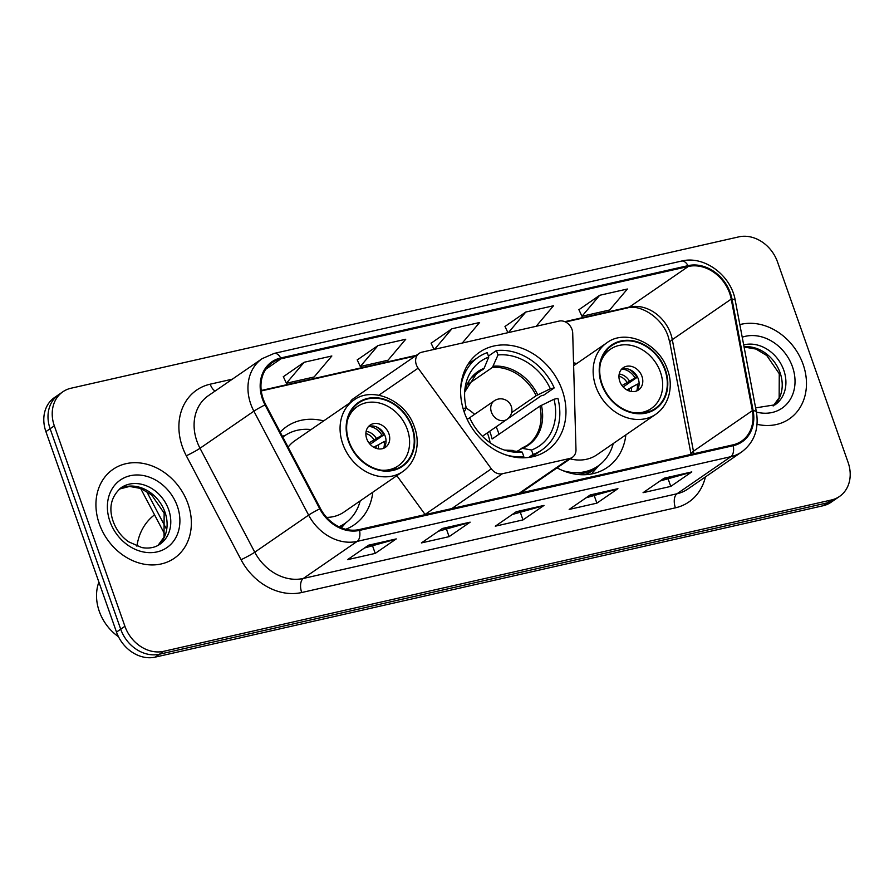<?xml version="1.0" encoding="UTF-8"?>
<svg xmlns="http://www.w3.org/2000/svg" width="894" height="894" viewBox="0 0 894 894"><rect width="100%" height="100%" fill="white"/><g stroke="black" fill="none" stroke-linecap="round" stroke-linejoin="round"><path stroke-width="1.34" d="M416.325 364.73A11.242 9.253 55.5 0 0 418.135 368.172L491.331 468.825A11.242 9.253 55.5 0 0 502.428 473.731L569.724 458.477A11.242 9.253 55.5 0 0 572.428 457.303A11.242 9.253 55.5 0 0 575.982 449.637L572.708 333.138A11.242 9.253 55.5 0 0 559.096 321.091L421.879 352.191A11.242 9.253 55.5 0 0 419.174 353.365A11.242 9.253 55.5 0 0 416.325 364.73M557.063 467.875A59.607 49.069 55.5 0 0 607.339 467.417A59.607 49.069 55.5 0 0 625.867 434.864M464.332 412.469A59.607 49.069 55.5 0 0 547.083 450.475A59.607 49.069 55.5 0 0 562.237 390.276A59.607 49.069 55.5 0 0 479.486 352.27A59.607 49.069 55.5 0 0 464.332 412.469M345.732 529.259A59.607 49.069 55.5 0 0 354.27 524.778A59.607 49.069 55.5 0 0 372.798 492.225M323.684 420.895A59.607 49.069 55.5 0 0 286.661 426.583A59.607 49.069 55.5 0 0 280.191 432.126M576.753 363.534A59.607 49.069 55.5 0 0 573.546 362.808M396.847 475.675L425.052 514.452A11.242 9.253 55.5 0 0 425.164 514.62M419.174 353.365L352.895 398.992A11.242 9.253 55.5 0 0 349.956 402.803M62.893 391.762L54.478 397.551A33.737 27.77 55.5 0 0 45.907 431.623L116.499 632.08A33.737 27.77 55.5 0 0 155.232 657.124L823.005 505.769A33.737 27.77 55.5 0 0 831.107 502.238L835.309 499.344A33.737 27.77 55.5 0 1 827.207 502.875A33.737 27.77 55.5 0 0 835.309 499.344L839.522 496.449A33.737 27.77 55.5 0 0 848.093 462.377L777.501 261.92A33.737 27.77 55.5 0 0 738.768 236.876L70.995 388.231A33.737 27.77 55.5 0 0 62.893 391.762A33.737 27.77 55.5 0 0 54.322 425.835L124.914 626.281A33.737 27.77 55.5 0 0 163.647 651.324L831.42 499.981A33.737 27.77 55.5 0 0 839.522 496.449M124.914 626.281L120.701 629.186A33.737 27.77 55.5 0 0 159.445 654.218L827.207 502.875L159.445 654.218A33.737 27.77 55.5 0 1 120.701 629.186L50.109 428.729L120.701 629.186L116.499 632.08M58.691 394.656A33.737 27.77 55.5 0 0 50.109 428.729A33.737 27.77 55.5 0 1 58.691 394.656M99.312 523.862A53.986 44.443 55.5 0 0 174.263 558.281A53.986 44.443 55.5 0 0 187.986 503.758A53.986 44.443 55.5 0 0 113.035 469.339A53.986 44.443 55.5 0 0 99.312 523.862A53.986 44.443 55.5 0 0 174.263 558.281A53.986 44.443 55.5 0 0 187.986 503.758A53.986 44.443 55.5 0 0 113.035 469.339A53.986 44.443 55.5 0 0 99.312 523.862M757.073 424.315A53.986 44.443 55.5 0 0 789.38 418.861A53.986 44.443 55.5 0 0 803.103 364.35A53.986 44.443 55.5 0 0 739.83 324.6A53.986 44.443 55.5 0 1 803.103 364.35A53.986 44.443 55.5 0 1 789.38 418.861A53.986 44.443 55.5 0 1 757.073 424.315M263.205 398.903A35.995 29.625 -124.5 0 1 272.357 362.562A35.995 29.625 -124.5 0 1 280.995 358.796L688.302 266.479A35.995 29.625 -124.5 0 1 731.225 299.099L752.357 410.648A35.995 29.625 -124.5 0 1 741.618 441.088A35.995 29.625 -124.5 0 1 732.968 444.854L359.276 529.55A35.995 29.625 -124.5 0 1 320.443 508.541L265.697 404.602A35.995 29.625 -124.5 0 1 263.205 398.903M262.467 399.07A36.889 30.362 55.5 0 0 265.026 404.915L319.773 508.854A36.889 30.362 55.5 0 0 359.567 530.388L733.27 445.693A36.889 30.362 55.5 0 0 753.139 410.625L731.996 299.077A36.889 30.362 55.5 0 0 688.011 265.652L280.705 357.969A36.889 30.362 55.5 0 0 262.467 399.07M599.684 295.288L581.972 316.264L609.686 309.983L627.398 289.008L599.684 295.288L578.899 309.715M536.177 326.288L553.509 305.759L525.795 312.04L505.009 326.466M304.139 362.271L286.415 383.258L314.129 376.977L331.842 355.991L304.139 362.271L283.342 376.709M378.028 345.531L360.304 366.506L388.018 360.226L405.731 339.251L378.028 345.531L357.231 359.958M462.287 343.039L479.62 322.499L451.906 328.78L431.12 343.207M691.811 471.92L670.768 486.403L643.065 492.683L664.108 478.201L691.811 471.92A8.996 4.85 -102.8 0 1 691.04 472.3L663.672 478.502M470.143 522.163L449.101 536.646L421.398 542.926L442.441 528.443L470.143 522.163A8.996 4.85 -102.8 0 1 469.372 522.543L442.005 528.745M396.254 538.914L375.212 553.397L347.509 559.678L368.551 545.195L396.254 538.914A8.996 4.85 -102.8 0 1 395.483 539.283L368.116 545.485M617.922 488.672L596.879 503.154L569.176 509.435L590.219 494.952L617.922 488.672A8.996 4.85 -102.8 0 1 617.151 489.04L589.783 495.254M544.033 505.412L522.99 519.906L495.287 526.186L516.33 511.692L544.033 505.412A8.996 4.85 -102.8 0 1 543.261 505.792L515.894 511.994M522.99 519.906L520.442 512.653M512.217 514.519L543.261 505.792M596.879 503.154L594.331 495.913M586.106 497.779L617.151 489.04M375.212 553.397L372.664 546.156M364.439 548.011L395.483 539.283M449.101 536.646L446.553 529.404M438.328 531.271L469.372 522.543M670.768 486.403L668.22 479.162M659.995 481.028L691.04 472.3M451.906 328.78L434.573 349.308M434.048 349.431L431.076 343.128M360.304 366.506L357.187 359.869M286.415 383.258L283.297 376.62M525.795 312.04L508.462 332.568M507.926 332.691L504.965 326.377M581.972 316.264L578.854 309.626M531.762 456.923L542.01 449.861A56.233 46.287 55.5 0 1 533.036 454.431L531.483 450.028A51.517 42.398 55.5 0 0 554.012 399.238L539.842 406.155L492.113 439.01A44.085 36.285 55.5 0 0 490.571 433.724A44.085 36.285 55.5 0 0 489.644 431.299M517.246 451.202L522.297 448.341L531.483 450.028M488.426 356.08L496.449 350.56A56.233 46.287 55.5 0 1 554.235 387.907L543.72 395.148L541.395 395.673L496.159 426.818A53.428 43.974 -124.5 0 1 498.237 431.992A53.428 43.974 -124.5 0 1 498.997 434.272M542.01 449.861A56.233 46.287 55.5 0 0 557.912 398.344L554.012 399.238M533.036 454.431L528.689 457.426M521.962 457.795L523.795 456.532A56.233 46.287 55.5 0 1 505.848 454.901M554.235 387.907L550.335 388.789A51.517 42.398 55.5 0 0 498.003 354.963L496.449 350.56M466.992 418.962L469.92 418.291A51.517 42.398 55.5 0 0 508.049 451.068A51.517 42.398 55.5 0 0 522.252 452.118L523.795 456.532M498.003 354.963L492.426 367.434L467.048 384.901M511.614 412.615L536.165 395.707L550.335 388.789M522.252 452.118L511.77 450.71M521.012 448.62L522.297 448.341A44.611 36.721 55.5 0 0 541.395 405.284M472.077 377.167L484.123 368.272L488.772 357.064L487.219 352.649A56.233 46.287 55.5 0 0 478.245 357.22A56.233 46.287 55.5 0 0 460.633 389.203M488.772 357.064A51.517 42.398 55.5 0 0 464.992 388.521A51.517 42.398 55.5 0 0 466.243 407.854L463.092 408.569M466.243 407.854L464.198 412.089M487.331 432.886A42.286 34.81 -124.5 0 1 488.046 434.786A42.286 34.81 -124.5 0 1 490.102 442.765M466.143 408.133A42.286 34.81 -124.5 0 1 474.58 414.358M311.078 429.567A53.193 43.795 55.5 0 0 284.515 435.847A53.193 43.795 55.5 0 0 282.806 437.088M326.623 517.391A43.303 35.648 55.5 0 0 343.966 512.072L402.881 471.507A43.303 35.648 -124.5 0 1 342.771 443.905A43.303 35.648 -124.5 0 1 353.778 400.177L294.864 440.731A43.303 35.648 55.5 0 0 288.114 447.156M349.029 441.513A38.241 31.48 55.5 0 0 402.121 465.897A38.241 31.48 55.5 0 0 411.843 427.276A38.241 31.48 55.5 0 0 358.751 402.892A38.241 31.48 55.5 0 0 349.029 441.513M338.949 526.778A53.193 43.795 55.5 0 0 344.849 523.482A53.193 43.795 55.5 0 0 360.181 500.908M339.452 527.013A53.193 43.795 55.5 0 0 342.212 525.292L344.849 523.482M347.408 420.471A35.995 29.625 -124.5 0 1 357.399 406.558A35.995 29.625 -124.5 0 1 407.362 429.511A35.995 29.625 -124.5 0 1 398.21 465.852A35.995 29.625 -124.5 0 1 381.649 470.222M366.719 438.719A13.499 11.108 55.5 0 0 385.459 447.324A13.499 11.108 55.5 0 0 388.89 433.691A13.499 11.108 55.5 0 0 370.15 425.086A13.499 11.108 55.5 0 0 366.719 438.719M383.459 448.363A13.499 11.108 55.5 0 0 385.202 436.227A13.499 11.108 55.5 0 0 368.473 426.583M376.195 426.762A17.992 14.818 -124.5 0 1 383.85 434.853L370.105 444.318M368.976 426.416A15.746 12.963 -124.5 0 1 381.973 435.277L383.85 434.853M368.954 442.921L381.973 435.277M383.805 447.95A15.746 12.963 -124.5 0 0 384.174 441.547L386.052 441.122M384.174 441.547L373.882 447.313M154.539 514.843A61.854 50.913 55.5 0 0 136.927 546.212M98.888 582.083A43.862 36.106 55.5 0 0 118.466 636.707M602.098 384.152A38.241 31.48 55.5 0 0 655.19 408.536A38.241 31.48 55.5 0 0 664.912 369.915A38.241 31.48 55.5 0 0 611.82 345.542A38.241 31.48 55.5 0 0 602.098 384.152M570.171 458.857A43.303 35.648 55.5 0 0 597.036 454.711L655.95 414.157A43.303 35.648 -124.5 0 1 595.84 386.543A43.303 35.648 -124.5 0 1 606.847 342.815C625.431 328.511 659.012 342.927 667.505 369.77C672.981 383.492 670.835 403.574 655.95 414.157M562.963 470.669A53.193 43.795 55.5 0 0 597.907 466.12A53.193 43.795 55.5 0 0 613.25 443.547M576.798 474.356A53.193 43.795 55.5 0 0 595.281 467.931L597.907 466.12M600.477 363.109A35.995 29.625 -124.5 0 1 610.468 349.208A35.995 29.625 -124.5 0 1 660.431 372.15A35.995 29.625 -124.5 0 1 651.279 408.491A35.995 29.625 -124.5 0 1 634.718 412.86M619.788 381.358A13.499 11.108 55.5 0 0 638.528 389.963A13.499 11.108 55.5 0 0 641.959 376.34A13.499 11.108 55.5 0 0 623.219 367.736A13.499 11.108 55.5 0 0 619.788 381.358M636.528 391.002A13.499 11.108 55.5 0 0 638.271 378.866A13.499 11.108 55.5 0 0 621.542 369.222M629.264 369.401A17.992 14.818 -124.5 0 1 636.919 377.491L623.174 386.957M622.045 369.054A15.746 12.963 -124.5 0 1 635.042 377.927L636.919 377.491M622.023 385.56L635.042 377.927M636.874 390.6A15.746 12.963 -124.5 0 0 637.243 384.185L639.121 383.761M637.243 384.185L626.94 389.963M418.135 368.172L378.832 395.226M502.428 473.731L451.794 508.585M491.331 468.825L425.052 514.452M569.724 458.477L519.09 493.332M155.232 657.124L163.647 651.324M45.907 431.623L54.322 425.835M823.005 505.769L831.42 499.981M146.549 491.275L166.183 528.544M731.225 299.099L672.299 339.653A35.995 29.625 55.5 0 0 670.712 333.753A35.995 29.625 55.5 0 0 629.387 307.044L564.818 321.672M693.833 453.727A35.995 29.625 55.5 0 0 693.442 451.213L672.299 339.653A20.249 5.431 169.3 0 0 669.93 342.972L668.243 336.714C661.94 316.498 638.718 303.893 627.242 307.994A20.249 10.918 -102.8 0 0 629.387 307.044L688.302 266.479M280.995 358.796L265.753 369.289M705.411 476.938A56.233 46.287 -124.5 0 1 675.406 507.826L301.714 592.521A11.242 6.068 -102.8 0 1 303.301 578.463L357.164 541.384A44.991 37.034 -124.5 0 1 308.631 515.123L253.885 411.184A44.991 37.034 -124.5 0 1 250.767 404.054A44.991 37.034 -124.5 0 1 262.199 358.628L208.336 395.707A44.991 37.034 55.5 0 0 196.903 441.144A44.991 37.034 55.5 0 0 200.01 448.263L254.768 552.201A44.991 37.034 55.5 0 0 303.301 578.463L676.993 493.767A44.991 37.034 55.5 0 0 687.799 489.063L741.662 451.973A44.991 37.034 -124.5 0 1 730.867 456.678L357.164 541.384A11.242 6.068 -102.8 0 0 359.567 530.388M265.026 404.915A11.242 0.916 -27.8 0 0 253.885 411.184L200.01 448.263A11.242 0.916 152.2 0 1 186.298 455.761A56.233 46.287 -124.5 0 1 210.202 384.185L232.373 379.157M733.27 445.693A11.242 6.068 77.2 0 1 730.867 456.678L676.993 493.767A11.242 6.068 -102.8 0 0 675.406 507.826M753.139 410.625A11.242 3.017 -10.7 0 1 756.413 412.078L735.27 300.529C731.203 275.363 704.148 255.181 681.507 261.082L274.19 353.398A11.242 6.068 77.2 0 1 280.705 357.969M301.714 592.521A56.233 46.287 -124.5 0 1 241.045 559.7A11.242 0.916 152.2 0 0 254.768 552.201L308.631 515.123A11.242 0.916 -27.8 0 1 319.773 508.854M731.996 299.077A11.242 3.017 -10.7 0 1 735.27 300.529M688.011 265.652A11.242 6.068 -102.8 0 0 681.507 261.082M241.045 559.7L186.298 455.761M210.202 384.185A11.242 6.068 -102.8 0 0 215.13 391.036M752.357 410.648L693.442 451.213A20.249 5.431 169.3 0 0 691.051 454.353L669.93 342.972M416.325 355.331L261.216 390.488M158.07 545.362A34.285 28.217 55.5 0 0 164.965 512.139A34.285 28.217 55.5 0 0 119.327 489.074M159.925 544.222A34.285 28.217 55.5 0 0 168.642 509.602A34.285 28.217 55.5 0 0 121.048 487.744C111.091 496.651 108.465 507.859 113.158 521.381C116.242 529.796 121.349 536.59 128.49 541.753L141.8 547.575C148.952 548.782 154.997 547.664 159.925 544.222M177.336 506.172A41.035 33.771 55.5 0 0 130.233 475.72A41.035 33.771 55.5 0 0 109.951 521.448A41.035 33.771 55.5 0 0 157.065 551.9A41.035 33.771 55.5 0 0 177.336 506.172M521.37 448.43L527.102 445.391A44.085 36.285 55.5 0 0 539.842 406.155M537.719 394.846A44.611 36.721 55.5 0 0 493.365 366.171M512.597 450.408L504.585 450.095A44.611 36.721 55.5 0 0 513.055 450.442M536.165 395.707A44.085 36.285 55.5 0 0 492.426 367.434M484.123 368.272A44.611 36.721 55.5 0 0 464.668 392.075L477.094 372.753A44.085 36.285 55.5 0 1 483.185 369.524M494.281 400.803A11.242 11.242 0 0 1 510.955 405.552A11.242 11.242 0 0 1 507.032 419.331A11.242 9.253 -124.5 0 1 504.339 420.504A11.242 9.253 -124.5 0 1 491.421 412.156A11.242 9.253 -124.5 0 1 494.281 400.803L468.344 418.649M412.302 427.176A38.8 31.938 55.5 0 0 367.747 398.378A38.8 31.938 55.5 0 0 348.571 441.614A38.8 31.938 55.5 0 0 393.125 470.412A38.8 31.938 55.5 0 0 412.302 427.176M285.22 435.378A53.931 44.387 55.5 0 0 282.56 436.63M340.379 527.438A53.931 44.387 55.5 0 0 345.531 522.99M366.127 431.377A13.052 10.739 -124.5 0 1 376.229 438.183M365.881 433.534A12.371 10.18 -124.5 0 1 373.848 439.546M378.441 444.441A13.052 10.739 -124.5 0 1 378.151 448.833M376.061 445.815A12.371 10.18 -124.5 0 1 376.05 448.296M773.198 405.943A34.285 28.217 55.5 0 0 780.082 372.72A34.285 28.217 55.5 0 0 744.031 346.76M755.609 407.876L775.053 404.803A34.285 28.217 55.5 0 0 783.77 370.183A34.285 28.217 55.5 0 0 743.685 344.916M756.402 412.067A41.035 33.771 55.5 0 0 792.464 366.763A41.035 33.771 55.5 0 0 742.221 337.206M665.371 369.814A38.8 31.938 55.5 0 0 620.816 341.016A38.8 31.938 55.5 0 0 601.64 384.264A38.8 31.938 55.5 0 0 646.194 413.062A38.8 31.938 55.5 0 0 665.371 369.814M584.52 474.736A53.931 44.387 55.5 0 0 598.6 465.64M619.196 374.016A13.052 10.739 -124.5 0 1 629.298 380.822M618.95 376.173A12.371 10.18 -124.5 0 1 626.918 382.196M631.51 387.091A13.052 10.739 -124.5 0 1 631.22 391.483M629.13 388.454A12.371 10.18 -124.5 0 1 629.119 390.935M572.428 457.303L520.576 492.996M164.965 534.634L140.593 488.37M741.662 451.973C754.178 442.496 759.084 429.198 756.413 412.078M274.19 353.398L262.199 358.628M627.242 307.994L565.511 321.985M415.308 356.024L261.283 390.935M119.282 489.107L129.541 486.437L140.883 488.482L151.622 494.941L164.138 513.122L164.027 537.126L158.026 545.385M467.987 364.283L478.245 357.22M507.032 419.331L482.425 436.272M402.881 471.507C417.766 460.935 419.912 440.843 414.436 427.131C405.954 400.288 372.362 385.873 353.778 400.177M282.783 437.032L284.515 435.847M357.399 406.558L351.264 410.782M398.21 465.852L392.086 470.076M285.432 435.233L282.403 436.328M345.743 522.845L341.407 527.862M744.087 347.04L756 349.062L766.75 355.521L779.255 373.703L779.155 397.707L773.142 405.977M573.624 365.691L606.847 342.815M610.468 349.208L604.333 353.421M651.279 408.491L645.155 412.715M598.812 465.483L591.493 473.976"/></g></svg>
